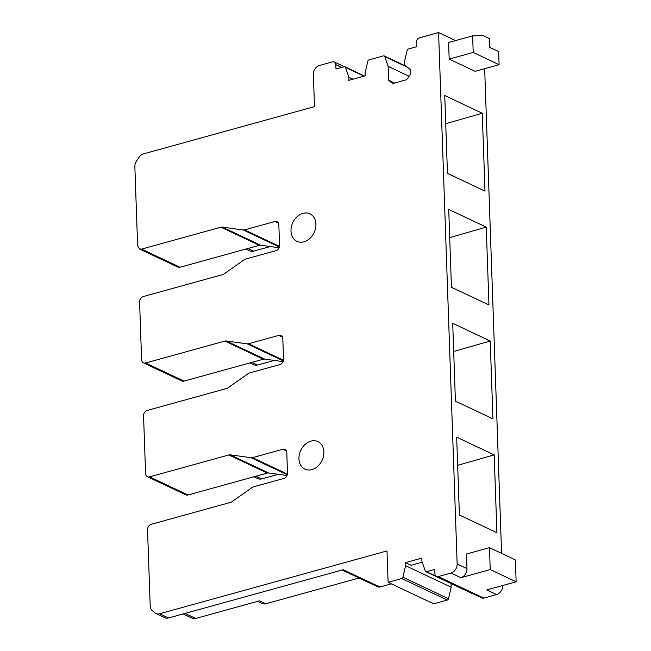 <?xml version="1.0" encoding="UTF-8"?>
<svg xmlns="http://www.w3.org/2000/svg" width="651" height="651" viewBox="0 0 651 651"><rect width="100%" height="100%" fill="white"/><g stroke="black" fill="none" stroke-linecap="round" stroke-linejoin="round"><path stroke-width="0.98" d="M260.669 245.232A4.679 3.621 115.3 0 0 259.35 245.329L220.933 227.191L141.609 249.105L139.452 248.951L137.621 245.785L134.863 166.68A7.804 6.038 115.3 0 1 136.547 161L139.094 157.249A7.804 6.038 115.3 0 1 143.537 153.864L314.498 106.634L313.383 74.515A7.804 6.038 115.3 0 1 319.511 65.45L332.506 61.853A3.898 3.019 115.3 0 1 334.297 61.983A3.898 3.019 115.3 0 1 335.826 64.628L335.981 69.006L344.192 66.736A1.562 1.204 115.3 0 1 345.445 67.411L348.855 77.241L348.83 80.342L365.252 75.809L365.146 72.741L367.807 61.227A1.562 1.204 115.3 0 1 368.995 59.884L383.496 55.88A1.562 1.204 115.3 0 1 384.749 56.547L388.151 66.386L388.639 80.252L392.626 83.572L406.688 79.691L410.366 74.247L410.203 69.502L404.556 64.799L404.45 61.878L407.111 50.371A1.562 1.204 115.3 0 1 408.291 49.028L416.502 46.758L416.347 42.38A3.898 3.019 115.3 0 1 419.415 37.848L438.587 32.55L457.148 563.978A7.804 6.038 115.3 0 1 451.013 573.043L438.229 576.574A3.898 3.019 115.3 0 1 436.439 576.452A3.898 3.019 115.3 0 1 434.909 573.808L434.754 569.43L426.543 571.7A1.562 1.204 115.3 0 1 425.29 571.025L421.889 561.195L421.905 558.094L405.483 562.627L405.589 565.695L402.928 577.201A1.562 1.204 115.3 0 1 401.748 578.552L388.102 582.319L387.011 550.925L159.593 613.755A7.804 6.038 115.3 0 1 156.012 613.511A7.804 6.038 115.3 0 1 155.003 612.868L152.253 610.573A7.804 6.038 115.3 0 1 150.194 605.926L147.541 529.743A4.679 3.621 115.3 0 1 151.219 524.307L230.544 502.393A4.679 3.621 115.3 0 0 231.846 501.766L252.222 487.461A4.679 3.621 115.3 0 1 253.524 486.834L283.82 478.461A4.679 3.621 115.3 0 0 287.506 473.025L286.79 452.583A4.679 3.621 115.3 0 0 284.959 449.41A4.679 3.621 115.3 0 0 282.803 449.263L252.507 457.629A4.679 3.621 115.3 0 1 251.188 457.726L230.21 454.846L268.619 472.984A4.679 3.621 115.3 0 0 267.301 473.082L187.976 494.996A4.679 3.621 115.3 0 1 185.82 494.85L147.411 476.711A4.679 3.621 115.3 0 1 145.572 473.537L143.562 415.867A4.679 3.621 115.3 0 1 147.24 410.431L226.564 388.517A4.679 3.621 115.3 0 0 227.866 387.89L248.243 373.576A4.679 3.621 115.3 0 1 249.553 372.95L279.849 364.584A4.679 3.621 115.3 0 0 283.527 359.14L282.811 338.707A4.679 3.621 115.3 0 0 280.98 335.534A4.679 3.621 115.3 0 0 278.823 335.387L248.527 343.752A4.679 3.621 115.3 0 1 247.209 343.85L226.231 340.969L264.648 359.108A4.679 3.621 115.3 0 0 263.321 359.206L183.997 381.12A4.679 3.621 115.3 0 1 181.849 380.973L143.432 362.835A4.679 3.621 115.3 0 1 141.601 359.661L139.583 301.991A4.679 3.621 115.3 0 1 143.269 296.555L222.593 274.641A4.679 3.621 115.3 0 0 223.895 274.014L244.271 259.7A4.679 3.621 115.3 0 1 245.573 259.074L275.869 250.708A4.679 3.621 115.3 0 0 279.548 245.264L278.84 224.823A4.679 3.621 115.3 0 0 277 221.657A4.679 3.621 115.3 0 0 274.852 221.503L244.556 229.876A4.679 3.621 115.3 0 1 243.23 229.974L222.251 227.093L260.669 245.232L279.043 247.754M259.35 245.329L180.018 267.244A4.679 3.621 115.3 0 1 177.869 267.097L139.46 248.959M220.933 227.191A4.679 3.621 115.3 0 1 222.251 227.093M263.321 359.206L224.912 341.067L145.588 362.981A4.679 3.621 115.3 0 1 143.432 362.835M224.912 341.067A4.679 3.621 115.3 0 1 226.231 340.969M267.301 473.082L228.892 454.943L149.559 476.857A4.679 3.621 115.3 0 1 147.411 476.711M228.892 454.943A4.679 3.621 115.3 0 1 230.21 454.846M290.989 231.048A15.209 11.775 115.3 0 1 297.133 216.685A15.209 11.775 115.3 0 1 309.949 213.853A15.209 11.775 115.3 0 1 315.914 224.164A15.209 11.775 115.3 0 1 309.77 238.535A15.209 11.775 115.3 0 1 296.954 241.366A15.209 11.775 115.3 0 1 290.989 231.048M298.947 458.809A15.209 11.775 115.3 0 1 305.083 444.438A15.209 11.775 115.3 0 1 317.9 441.606A15.209 11.775 115.3 0 1 323.864 451.924A15.209 11.775 115.3 0 1 317.729 466.287A15.209 11.775 115.3 0 1 304.912 469.119A15.209 11.775 115.3 0 1 298.947 458.809M245.988 249.016L250.008 250.92A7.804 6.038 -64.7 0 0 253.589 251.164L247.917 248.487M270.287 246.55A4.687 3.629 115.3 0 0 270.141 246.591L253.589 251.164M352.988 79.194L348.855 77.241M283.022 361.639L264.648 359.108M287.001 475.515L268.619 472.984M391.324 583.833L379.858 587.007L343.232 569.706L168.528 617.97A7.804 6.038 115.3 0 1 164.939 617.726L156.012 613.511M451.021 583.548L451.151 587.21L448.49 598.717A1.562 1.204 115.3 0 1 447.302 600.059L433.664 603.835L388.102 582.319M451.151 587.21L405.589 565.695M405.483 562.627L411.066 565.263L422.23 562.179M471.983 593.24A1.562 1.204 115.3 0 1 471.389 593.167L425.827 571.651M502.71 585.509A7.804 6.038 115.3 0 1 496.575 594.558L483.791 598.09A3.898 3.019 115.3 0 1 482 597.968L436.439 576.452M516.137 581.799L515.38 559.901L489.471 547.662L490.236 569.568L516.137 581.799L486.745 589.92L496.575 594.558M490.236 569.568L460.835 577.689L451.013 573.043M489.471 547.662L466.466 554.017L466.97 568.624A7.804 6.038 115.3 0 1 460.835 577.689M484.661 68.681L501.587 553.383M455.594 40.582L438.587 32.55M472.626 35.87L448.604 42.51L449.182 59.095L475.084 71.325L499.105 64.693L498.65 51.551L489.715 47.328L489.414 38.572L483.099 35.593L472.626 35.87L473.204 52.454L449.182 59.095M494.19 454.886L456.677 437.163L459.394 515.014L496.908 532.73L494.19 454.886L457.661 465.343M490.219 341.01L452.697 323.287L455.415 401.138L492.937 418.853L490.219 341.01L453.682 351.467M486.24 227.126L448.718 209.41L451.436 287.262L488.958 304.977L486.24 227.126L449.703 237.591M482.261 113.25L444.747 95.534L447.465 173.378L484.979 191.101L482.261 113.25L445.723 123.714M394.547 83.043L388.639 80.252M409.023 76.24L388.151 66.386M379.858 587.007A4.679 3.621 115.3 0 1 377.8 586.836L342.166 570.007M183.126 613.942L192.159 618.206A7.804 6.038 115.3 0 0 195.739 618.45L259.472 600.84L265.73 603.794L359.1 577.998M265.73 603.794A7.804 6.038 115.3 0 1 262.32 603.501L257.715 601.329M278.229 474.31L261.547 478.916A7.804 6.038 115.3 0 1 257.959 478.672L253.939 476.776M251.774 362.395L257.438 365.073L274.12 360.467A4.679 3.621 115.3 0 1 274.258 360.434M257.438 365.073A7.804 6.038 115.3 0 1 253.98 364.796L249.968 362.9M473.204 52.454L499.105 64.693M141.609 249.105L180.018 267.244M363.974 76.159L345.445 67.411M341.734 67.411L335.826 64.628M279.32 247.014L243.23 229.974M244.556 229.876L279.474 246.371M278.482 223.22L274.852 221.503M145.588 362.981L183.997 381.12M283.299 360.898L247.209 343.85M248.527 343.752L283.445 360.247M282.461 337.096L278.823 335.387M149.559 476.857L187.976 494.996M287.27 474.774L251.188 457.726M252.507 457.629L287.425 474.123M286.44 450.98L282.803 449.263M159.593 613.755L168.528 617.97M447.302 600.059L401.748 578.552M402.928 577.201L448.49 598.717M426.543 571.7L435.934 576.135M438.229 576.574L483.791 598.09M457.148 563.978L466.97 568.624M407.607 67.346L384.749 56.547M255.876 476.239L261.547 478.916M195.739 618.45L185.063 613.405M344.908 66.784L364.47 76.021M334.297 61.983L344.314 66.711M384.212 55.929L406.582 66.492"/></g></svg>
